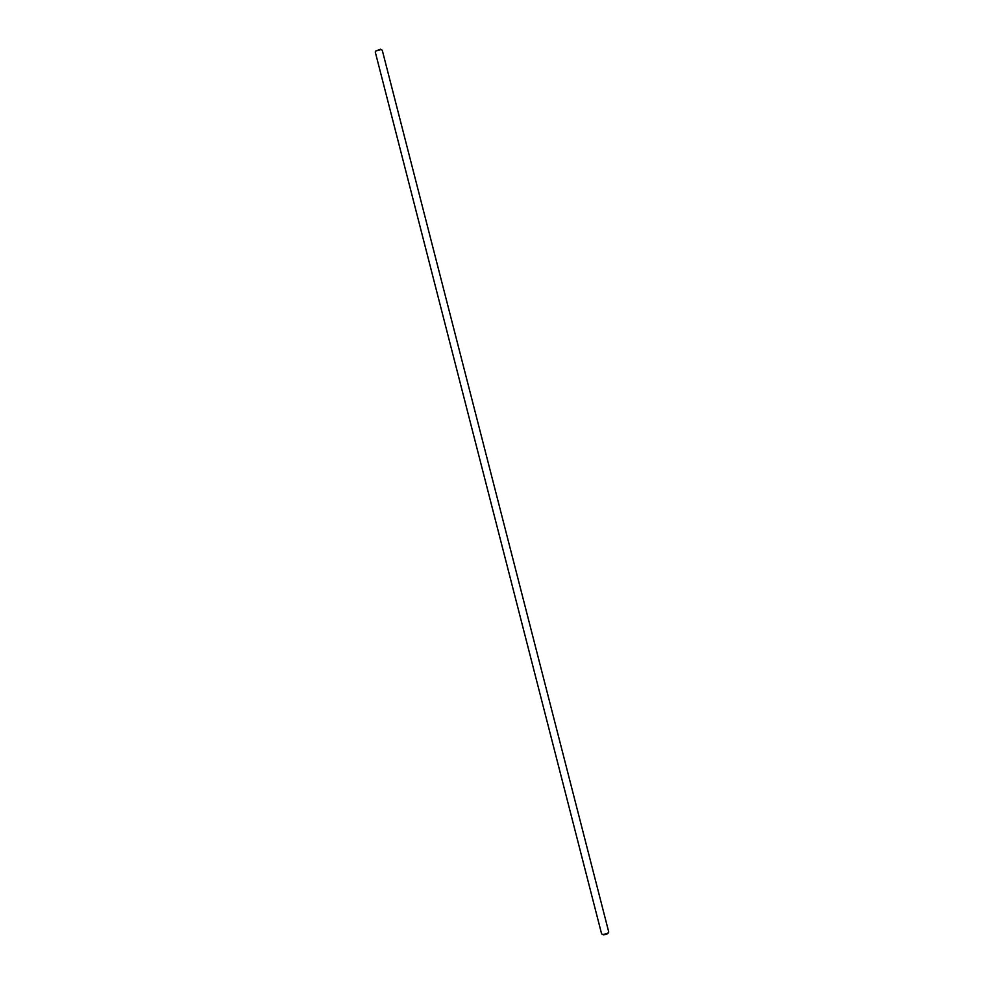 <?xml version="1.0" encoding="UTF-8"?>
<svg xmlns="http://www.w3.org/2000/svg" width="984" height="984" viewBox="0 0 984 984"><rect width="100%" height="100%" fill="white"/><g stroke="black" fill="none" stroke-linecap="round" stroke-linejoin="round"><path stroke-width="1.48" d="M381.398 49.643L380.427 49.212L375.74 51.094M375.925 50.934L381.017 49.581L382.247 50.209L608.752 932.057C608.026 933.398 606.009 934.173 602.7 934.369L601.605 933.89L375.261 52.004L375.925 50.934M602.417 934.345L603.34 934.788C606.082 934.615 607.718 933.976 608.247 932.869L608.272 932.844"/></g></svg>
